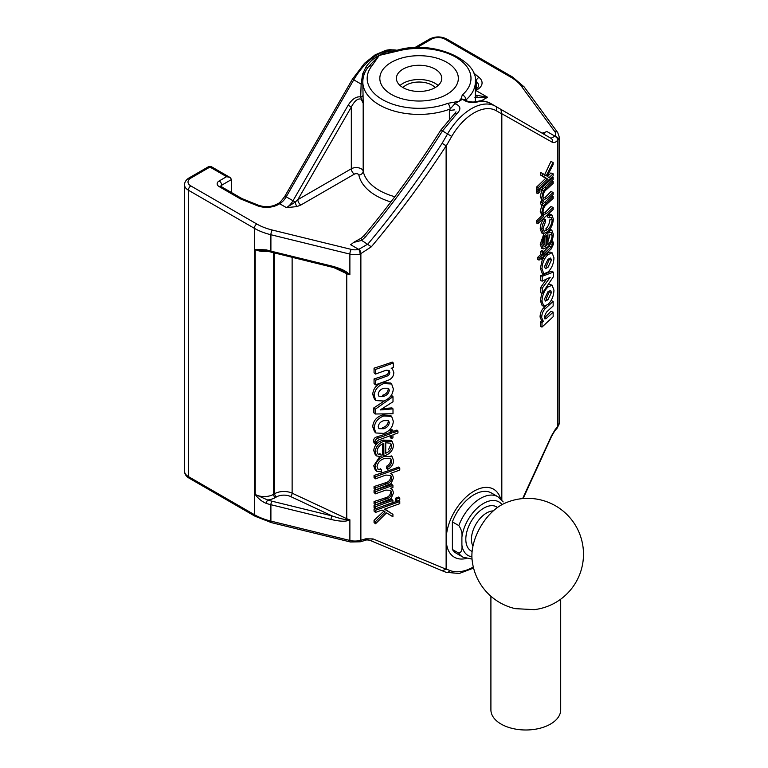 <?xml version="1.0" encoding="UTF-8"?>
<svg xmlns="http://www.w3.org/2000/svg" width="768" height="768" viewBox="0 0 768 768"><rect width="100%" height="100%" fill="white"/><g stroke="black" fill="none" stroke-linecap="round" stroke-linejoin="round"><path stroke-width="1.15" d="M362.813 83.75A4.358 1.21 6 0 1 361.133 84.086L362.65 73.968L366.038 66.902C369.638 61.747 374.054 57.907 379.296 55.392C383.597 52.397 388.32 50.957 393.446 51.072L393.725 51.082M391.325 94.387A39.254 22.666 180 0 1 379.824 78.365A39.254 22.666 180 0 1 404.054 57.427A39.254 22.666 180 0 1 446.842 62.333A39.254 22.666 180 0 1 458.342 78.365A39.254 22.666 180 0 1 434.102 99.302A39.254 22.666 180 0 1 391.325 94.387A39.254 22.666 180 0 1 391.325 62.333A39.254 22.666 180 0 1 446.842 62.333A39.254 22.666 180 0 1 446.842 94.387A39.254 22.666 180 0 1 391.325 94.387M454.752 109.824L449.376 110.496L450.173 108.998A56.275 32.486 180 0 1 379.296 104.899A56.275 32.486 180 0 1 362.813 81.926L363.187 103.258L361.19 99.187C357.898 98.141 354.614 100.752 351.322 107.021L297.84 199.651L351.322 168.778A6.979 4.032 180 0 1 361.19 168.778A6.979 4.032 180 0 1 363.187 171.158A56.275 32.486 0 0 0 394.829 196.723M447.763 103.344A4.358 1.968 -110.9 0 1 450.173 108.998L454.829 103.709L462.538 99.254A4.358 3.283 -143.9 0 0 461.05 98.64L462.346 94.925A51.907 29.971 0 0 0 458.659 58.973A51.907 29.971 0 0 0 397.805 51.024L379.296 55.392L368.256 67.008A4.358 3.245 37.9 0 1 368.285 66.97L368.285 66.97A4.358 3.245 37.9 0 1 371.731 66.086A51.907 29.971 0 0 0 382.378 99.552A51.907 29.971 0 0 0 447.763 103.344L458.87 101.338L461.05 98.64M490.406 103.315C486.816 101.261 482.477 100.8 477.408 101.952A4.358 3.235 76.9 0 0 475.478 101.635C480.096 101.472 479.664 99.062 490.406 103.315L500.909 109.382L501.658 113.846L496.234 110.707A44.496 25.69 120 0 0 473.981 112.915A44.496 25.69 120 0 0 451.738 136.397L446.304 145.805A2.621 1.507 180 0 1 446.131 145.891C422.909 181.44 397.987 215.088 371.338 246.797L360.125 254.093A13.085 7.555 180 0 1 349.882 254.093L270.902 234.739A52.349 30.221 180 0 1 254.342 228.298L188.362 190.195A13.085 7.555 180 0 1 184.531 184.858C184.598 182.016 186.115 179.702 189.091 177.917L208.214 166.877A3.494 2.016 -120 0 1 209.952 167.05A3.494 2.016 -60 0 1 211.699 166.877L230.102 177.504L226.608 176.669L209.952 167.05L190.829 178.09A3.494 2.016 -120 0 0 189.091 177.917M477.408 101.952C471.744 103.277 466.79 102.374 462.538 99.254L465.984 99.878L466.502 100.867M241.949 198.614A3.494 2.016 120 0 0 241.766 198.48A3.494 2.016 120 0 0 240.019 198.653L219.206 186.634A6.979 4.032 180 0 1 219.206 180.941L226.608 176.669M331.046 519.456A2.621 0.835 103.8 0 1 332.074 515.923L290.486 496.483A10.474 6.048 0 0 0 276.49 496.906L275.357 497.558A15.706 9.062 180 0 1 267.667 499.997A49.728 28.714 0 0 0 271.93 501.187L332.074 515.923C338.822 518.208 343.68 519.446 346.627 519.648A2.621 1.344 115.1 0 0 346.762 518.707A13.085 7.555 0 0 0 349.882 519.792L347.117 520.8C343.862 521.635 338.506 521.194 331.046 519.456L270.902 504.71A52.349 30.221 180 0 1 266.419 503.462C261.965 501.638 258.23 498.643 255.216 494.477L267.667 499.997A2.621 1.018 107.4 0 0 266.419 503.462M190.829 178.09A9.6 5.539 0 0 0 190.829 185.923A3.494 2.016 120 0 0 188.362 190.195L188.362 476.554A3.494 2.016 120 0 0 189.091 478.147C186.115 476.362 184.598 474.048 184.531 471.216A13.085 7.555 0 0 0 188.362 476.554L254.342 514.646A52.349 30.221 0 0 0 270.902 521.098L349.882 540.451L349.882 519.792L346.627 519.648A2.621 1.517 71.9 0 0 347.117 520.8M542.102 133.162L543.83 132.576L544.771 134.707M475.354 90.25A3.494 2.016 60 0 1 475.834 90.48L487.555 97.248L476.371 95.213A2.621 1.699 120 0 1 476.803 97.757L474.931 97.402M481.123 100.954L487.555 97.248L476.803 97.757M361.334 238.118L364.426 235.229C392.083 201.888 417.581 166.79 440.918 129.946L454.723 113.51A4.358 1.555 48 0 1 456.701 113.904L442.426 131.021C418.742 168.365 393.13 203.616 365.597 236.755L361.69 240.403L353.558 242.429L361.325 238.118A4.358 1.219 54.3 0 0 361.325 238.118A4.358 1.219 54.3 0 0 361.69 240.403L371.338 246.797M454.195 102.595A4.358 1.382 -103.7 0 1 454.829 103.709C460.838 105.811 461.462 109.21 456.701 113.904M190.829 185.923L256.81 224.016A48.854 28.205 0 0 0 272.266 230.035L351.245 249.389A9.6 5.539 0 0 0 358.752 249.389L367.939 244.013C394.378 212.381 419.098 178.819 442.118 143.318L446.304 145.805L446.304 536.726A39.254 22.666 -60 0 1 471.062 493.018A39.254 22.666 -60 0 1 500.602 498.749A39.254 22.666 -60 0 0 470.006 493.786A39.254 22.666 -60 0 0 446.227 539.242A39.254 22.666 -60 0 0 466.109 558.499A39.254 22.666 -60 0 1 446.304 541.661L446.304 569.098L442.282 570.778L446.131 569.184A2.621 1.507 0 0 0 446.304 569.098L449.798 570.461A3.494 2.842 111.4 0 1 446.054 572.285L459.187 573.494L473.568 568.08M440.918 129.946L447.523 133.968L442.118 143.318L446.122 145.853L446.131 569.184M360.125 254.093A3.494 1.114 76.2 0 0 358.752 249.389L350.611 244.685A13.085 7.555 120 0 0 353.558 242.429M364.426 235.229A4.358 0.518 39.7 0 0 365.597 236.755M390.874 201.955A60.634 35.002 180 0 1 358.858 175.008A4.358 3.542 168.6 0 0 363.187 171.158L363.187 103.258L360.71 96.922L361.133 84.086L353.76 79.824L286.214 196.829A13.085 7.555 -60 0 1 279.667 203.731L278.285 204.528A16.579 9.571 180 0 1 257.05 205.603L240.835 199.046A6.106 3.523 180 0 1 240.019 198.653M362.89 95.539A4.358 1.555 -2.6 0 1 360.71 96.922C356.314 96.269 352.128 99.024 348.163 105.197L351.322 107.021L351.322 168.778A4.358 2.515 60 0 0 354.403 174.115L300.922 204.989A4.358 2.515 60 0 1 297.84 199.651L295.296 202.07A4.358 1.43 75.8 0 0 296.947 206.582L286.454 207.648L295.296 202.07L292.992 200.746L348.163 105.197M364.358 73.805A4.358 1.68 15.4 0 1 362.65 73.968M362.813 81.926C362.861 76.589 364.685 71.597 368.285 66.97L368.246 67.018A4.358 1.546 37.5 0 1 366.038 66.902M397.805 51.024A4.358 1.459 75.5 0 0 396.71 50.362L379.296 55.392L371.731 66.086M396.71 50.362C432.768 39.264 478.694 60.259 475.354 81.926A56.275 32.486 180 0 1 465.984 99.878A4.358 2.966 -131 0 0 462.346 94.925M543.83 132.576A13.085 7.555 120 0 0 546.778 131.434L554.918 136.138A3.494 2.621 36.4 0 1 558.134 139.776L557.779 140.198C555.744 142.387 553.93 143.088 552.355 142.282L501.821 113.741A2.621 1.507 180 0 1 501.658 113.846L501.658 499.853M501.83 113.693L500.909 109.382L551.021 138.317L554.918 136.138A9.6 5.539 0 0 0 554.918 131.798A3.494 2.621 -36.3 0 1 557.731 132.586L524.208 86.986L512.717 77.107A3.494 2.016 -60 0 0 510.97 77.28L444.989 39.187A3.494 2.016 -60 0 1 446.736 39.014L512.717 77.107M551.021 138.317A3.494 3.206 120 0 1 552.355 142.282M522.634 498.586L551.424 435.926L555.302 429.37A3.494 2.534 41.9 0 1 554.803 430.781L557.299 427.949L559.171 423.168L559.171 136.819A13.085 7.555 180 0 1 558.134 139.776M553.152 173.798L553.152 175.901L537.974 189.926L537.974 187.824L547.546 178.982L542.256 175.661L542.256 173.232L546.24 175.747L553.152 162.403L553.152 164.582L547.085 176.294L549.062 177.581L553.152 173.798L550.886 172.973A442.55 255.504 180 0 1 547.459 176.534M553.152 162.403L550.886 161.578L544.464 175.104M542.256 173.232L540.614 172.637L540.614 175.066L545.702 178.31A442.55 255.504 180 0 1 536.362 187.248L536.362 189.341L537.974 189.926M542.256 175.661L540.614 175.066M547.546 178.982L545.702 178.31M537.974 187.824L536.362 187.248M553.152 177.398L553.152 179.491L542.256 189.571L542.256 187.469L553.152 177.398L551.99 176.976M542.256 187.469L541.085 187.046M540.614 187.478L540.614 188.976L542.256 189.571M539.914 189.629L539.914 191.722L537.974 193.526L537.974 191.424L539.914 189.629L538.752 189.206M537.533 189.763A442.55 255.504 180 0 1 536.362 190.838L536.362 192.941L537.974 193.526M537.974 191.424L536.362 190.838M541.862 197.414L543.418 190.963L553.152 181.296L553.152 183.398L546.346 189.686C544.262 191.28 543.158 193.642 543.034 196.771L544.09 199.536L546.672 198.384L553.152 192.394L553.152 194.496L542.256 204.566L542.256 202.56L543.917 201.024C542.563 201.024 541.882 199.824 541.862 197.414L540.23 196.819L542.237 200.419M543.917 201.024L541.613 200.323M543.418 190.963L541.757 190.358L540.23 196.819M553.152 181.296L551.75 180.787M546.672 198.384L544.877 197.731A442.55 255.504 180 0 0 550.886 191.568L553.152 192.394M542.256 202.56L540.614 201.974L540.614 203.971L542.256 204.566M542.131 202.522A442.55 255.504 -0 0 0 543.686 201.005M543.878 215.952L541.862 212.352L543.418 205.958L553.152 196.291L553.152 198.394L546.48 204.557C544.349 206.131 543.197 208.531 543.034 211.738L544.099 214.502L546.672 213.379L553.152 207.389L553.152 209.491L537.974 223.517L537.974 221.414L543.878 215.952L541.594 215.251M553.152 207.389L550.886 206.573A442.55 255.504 180 0 1 544.877 212.726L546.672 213.379M553.152 196.291L551.75 195.782M543.418 205.958L541.757 205.354L540.23 211.766L542.198 215.347M541.862 212.352L540.23 211.766M542.112 215.434A442.55 255.504 180 0 1 536.362 220.838L536.362 222.931L537.974 223.517M537.974 221.414L536.362 220.838M545.558 221.597L543.034 228.547L544.128 231.245L547.555 229.661L545.702 228.998C548.17 226.666 549.6 223.402 549.994 219.197L552.182 219.984L551.117 217.248L549.456 217.699L549.456 215.606L551.837 214.829L553.354 219.024C552.95 224.371 551.069 228.576 547.68 231.638L543.437 233.587L541.862 229.536C541.92 225.658 543.158 222.307 545.558 219.504L545.558 221.597M547.555 229.661C550.186 227.386 551.731 224.16 552.182 219.984M545.558 219.504L543.821 218.87C541.507 221.693 540.307 225.053 540.23 228.95L541.766 232.992L543.437 233.587M541.862 229.536L540.23 228.95M551.837 214.829L549.686 214.051L547.488 214.896L547.488 216.998L549.456 217.699M549.456 215.606L547.488 214.896M544.934 237.475L544.925 245.03L546.73 245.683L546.739 235.21C544.512 237.398 543.274 240.259 543.034 243.792L544.166 246.653L546.73 245.683M552.182 235.248L551.107 232.32L549.648 232.694L549.648 230.669L551.789 230.074L553.354 234.307C552.96 239.683 551.059 243.907 547.651 246.96L543.398 248.928L541.862 244.848C542.227 239.597 544.08 235.478 547.411 232.483L547.901 232.042L547.958 244.579C550.454 242.314 551.866 239.203 552.182 235.248L549.994 234.461L548.218 241.046M549.648 232.694L547.901 232.061M549.648 230.669L548.899 230.4M541.862 244.848L540.23 244.262L541.728 248.323L543.398 248.928M547.411 232.483L546.912 232.31M543.946 233.683L540.23 244.262M547.901 232.042L547.421 231.869M553.354 272.131L553.354 276.835L542.198 293.328L542.198 288.23L550.205 277.306L542.198 281.146L542.198 276.298L553.354 272.131L551.069 271.306L546.106 273.466M545.059 273.907L540.566 275.702L540.566 280.56L542.198 281.146M542.198 276.298L540.566 275.702M546.509 279.082L540.566 287.645L540.566 292.733L542.198 293.328M542.198 288.23L540.566 287.645M549.322 291.754L546.106 299.098L547.968 299.77L551.443 292.522L549.322 291.754M551.443 292.522L550.637 290.429L547.968 291.706L544.522 298.915L545.338 301.056L547.968 299.77M553.949 290.208C553.699 296.102 551.702 300.854 547.968 304.445L543.83 306.259L542.006 301.238C542.256 295.344 544.253 290.602 547.968 287.011L552.106 285.187L553.949 290.208M552.106 285.187L549.926 284.4L548.083 284.726M547.968 287.011L546.768 286.579M541.776 293.165L540.374 300.643L542.15 305.654L543.83 306.259M542.006 301.238L540.374 300.643M543.322 321.322L541.699 317.626C541.786 313.766 543.062 310.685 545.549 308.39L553.152 301.363L553.152 305.962L546.413 312.192L544.186 316.915L544.925 318.96L546.538 318.269L553.152 312.144L553.152 316.752L541.997 327.062L541.997 322.55L543.322 321.322L541.651 320.726A442.55 255.504 180 0 1 540.365 321.965L540.365 326.467L541.997 327.062M553.152 312.144L550.886 311.328A442.55 255.504 180 0 1 544.742 317.616L546.538 318.269M553.152 301.363L551.069 300.605M545.376 306.202A442.55 255.504 180 0 1 543.802 307.757C541.411 310.08 540.173 313.181 540.067 317.04L541.651 320.726L543.062 321.235M545.549 308.39L543.802 307.757M541.699 317.626L540.067 317.04M541.997 322.55L540.365 321.965M549.322 259.363L546.106 266.707L547.968 267.379L551.443 260.131L549.322 259.363M551.443 260.131L550.637 258.029L547.968 259.315L544.522 266.525L545.338 268.666L547.968 267.379M553.949 257.818C553.699 263.712 551.702 268.454 547.968 272.054L543.83 273.869L542.006 268.848C542.256 262.954 544.253 258.211 547.968 254.621L552.106 252.797L553.949 257.818M552.106 252.797L549.926 252.01L546.106 253.949L543.274 257.645M547.968 254.621L546.106 253.949M542.381 259.354L540.374 268.253L542.15 273.264L543.83 273.869M542.006 268.848L540.374 268.253M551.222 246.941L552.643 244.541L552.432 242.707L553.19 242.006L553.43 244.186L551.222 248.89L543.274 256.234L543.274 258.528L542.237 259.478L542.237 257.184L539.107 260.074L539.107 258.134L542.237 255.235L542.237 252.125L543.274 251.174L543.274 254.285L551.222 246.941L549.12 246.182A442.55 255.504 180 0 1 543.274 252.077M552.643 244.541L550.416 243.734L549.12 246.182M552.432 242.707L551.27 242.285M553.19 242.006L551.693 241.459M542.237 259.478L540.605 258.701M539.107 260.074L537.504 259.498L537.504 257.549A442.55 255.504 180 0 0 540.605 254.65L540.605 251.53A442.55 255.504 180 0 0 541.603 250.57L543.274 251.174M542.237 252.125L540.605 251.53M542.237 255.235L540.605 254.65M539.107 258.134L537.504 257.549M542.141 200.515A442.55 255.504 180 0 1 540.614 201.974M446.304 536.726L446.304 541.661M271.93 501.187A2.621 0.835 103.8 0 0 270.902 504.71L270.902 521.098A3.494 1.114 103.8 0 0 271.44 522.634L350.419 541.987A3.494 1.114 103.8 0 1 349.882 540.451A13.085 7.555 0 0 0 360.874 540.25A442.55 255.504 0 0 0 365.741 538.819L373.056 538.915L446.122 569.232M373.056 538.915A3.494 2.323 113.5 0 1 370.003 540.346L442.55 570.912M375.475 512.419L375.475 510.317L399.773 501.552L399.773 503.654L384.451 509.184L392.918 514.339L392.918 516.768L386.534 512.87L375.475 523.814L375.475 521.635L385.19 512.026L382.022 510.058L375.475 512.419L374.054 511.104L374.054 509.011A442.55 255.504 180 0 0 375.264 508.627M384.058 510.97L374.054 520.33L374.054 522.509L375.475 523.814M375.475 521.635L374.054 520.33M392.918 514.339L384.816 509.05M399.773 501.552L398.765 500.621A442.55 255.504 180 0 1 382.656 506.227M375.475 510.317L374.054 509.011M375.475 508.819L375.475 506.726L392.918 500.429L392.918 502.531L375.475 508.819L374.054 507.514A442.55 255.504 0 0 0 375.475 507.062M392.918 500.429L391.901 499.478A442.55 255.504 180 0 1 374.054 505.411L374.054 507.514M375.475 506.726L374.054 505.411M396.662 501.178L396.662 499.075L399.773 497.952L399.773 500.054L396.662 501.178L395.654 500.246L395.654 498.154A442.55 255.504 180 0 0 398.765 497.021L399.773 497.952M396.662 499.075L395.654 498.154M386.381 498.893C389.702 498.019 391.469 496.042 391.67 492.96L390.73 490.31L385.853 490.08L375.475 493.824L375.475 491.722L392.918 485.434L392.918 487.43L390.25 488.4L392.323 489.389L393.542 492.72L391.056 498.624L375.475 504.922L374.054 503.606L374.054 501.514L375.475 502.819L386.381 498.893L385.267 497.866A442.55 255.504 180 0 1 374.054 501.514M375.475 504.922L375.475 502.819M391.67 492.96L390.643 492C390.432 495.091 388.646 497.04 385.267 497.866M375.475 493.824L374.054 492.509L374.054 490.416A442.55 255.504 180 0 0 391.901 484.483L392.918 485.434M375.475 491.722L374.054 490.416M375.475 478.829L375.475 476.726L399.773 467.962L399.773 470.064L390.317 473.472L392.323 474.461L393.542 477.773L391.056 483.638L375.475 489.926L375.475 487.824L386.15 483.974C389.568 483.139 391.411 481.142 391.67 477.994L390.739 475.363L385.853 475.085L375.475 478.829L374.054 477.514L374.054 475.421A442.55 255.504 180 0 0 398.765 467.03L399.773 467.962M391.67 477.994L390.643 477.034C390.365 480.192 388.493 482.16 385.037 482.947A442.55 255.504 180 0 1 374.054 486.518L374.054 488.611L375.475 489.926M375.475 487.824L374.054 486.518M375.475 476.726L374.054 475.421M377.03 466.579L377.981 469.19L381.398 469.795L381.398 471.898L376.589 471.187L375.168 467.126C375.802 461.923 378.826 458.371 384.23 456.47L392.16 456.73L393.542 460.589C393.456 464.458 391.478 467.376 387.629 469.344L387.629 467.251C390.221 465.811 391.574 463.786 391.67 461.184L390.72 458.611L384.442 458.496C380.218 459.859 377.75 462.547 377.03 466.579M391.67 461.184L390.643 460.224C390.547 462.816 389.184 464.822 386.534 466.243L386.534 468.336L387.629 469.344M387.629 467.251L386.534 466.243M384.23 456.47L383.078 455.405M379.536 456.979L373.728 465.802L375.206 469.91L376.589 471.187M375.168 467.126L373.728 465.802M381.398 469.795L380.17 468.662M391.67 445.939L390.691 443.232L385.757 442.762L385.738 453.235C389.309 451.814 391.286 449.386 391.67 445.939L390.643 444.979L388.426 449.856M381.082 454.742L381.082 456.758L376.618 455.933L375.168 451.843C375.782 446.602 378.826 443.04 384.278 441.158L392.17 441.37L393.542 445.277C392.966 450.413 390 453.888 384.662 455.722L383.885 456L383.798 443.434C379.805 444.835 377.549 447.466 377.03 451.315L378.067 454.157L381.082 454.742L379.843 453.59M375.168 451.843L373.728 450.518L375.235 454.666L376.618 455.933M384.278 441.158L383.126 440.093C377.539 441.821 374.41 445.296 373.728 450.518M392.17 441.37L391.142 440.419L383.126 440.093M382.723 443.875L382.723 454.925L383.885 456M375.149 414.01L375.149 409.315L393.005 396.691L393.005 401.779L380.189 409.93L393.005 408.864L393.005 413.722L375.149 414.01L373.718 412.685L373.718 407.99L385.066 400.483M393.005 408.864L391.978 407.923L382.33 408.566M393.005 396.691L391.978 395.741L389.798 397.248M375.149 409.315L373.718 407.99M388.224 389.309C387.734 392.323 385.862 394.301 382.598 395.222L383.77 396.307C386.966 395.328 388.8 393.322 389.29 390.298L388.224 389.309M389.29 390.298L388.579 388.253L383.77 388.243C380.563 389.232 378.71 391.248 378.221 394.291L378.931 396.288L383.77 396.307M374.208 395.741C374.611 389.923 377.798 385.872 383.77 383.568L391.642 384L393.312 388.848C392.909 394.646 389.731 398.698 383.77 401.002L375.898 400.589L374.208 395.741L372.739 394.378L374.496 399.293L375.898 400.589M391.642 384L390.605 383.04L382.598 382.493C376.474 384.624 373.19 388.579 372.739 394.378M383.77 383.568L382.598 382.493M375.475 374.074L375.475 369.466L393.331 363.024L393.331 367.536L391.21 368.304L392.544 369.101L393.811 372.566C393.677 376.397 391.622 379.027 387.648 380.467L375.475 384.854L375.475 380.256L386.266 376.358C388.435 375.754 389.626 374.448 389.837 372.413L389.155 370.445L386.074 370.243L375.475 374.074L374.054 372.758L374.054 368.16A442.55 255.504 180 0 0 392.314 362.083L393.331 363.024M389.837 372.413L388.781 371.434C388.56 373.469 387.35 374.765 385.152 375.331A442.55 255.504 180 0 1 374.054 378.941L374.054 383.549L375.475 384.854M386.266 376.358L385.152 375.331M375.475 380.256L374.054 378.941M375.475 369.466L374.054 368.16M388.224 421.709C387.734 424.723 385.862 426.691 382.598 427.613L383.77 428.698C386.966 427.718 388.8 425.712 389.29 422.688L388.224 421.709M389.29 422.688L388.579 420.643L383.77 420.634C380.563 421.622 378.71 423.638 378.221 426.682L378.931 428.688L383.77 428.698M374.208 428.131C374.611 422.314 377.798 418.262 383.77 415.968L391.642 416.39L393.312 421.238C392.909 427.037 389.731 431.098 383.77 433.392L375.898 432.979L374.208 428.131L372.739 426.768L374.496 431.683L375.898 432.979M391.642 416.39L390.605 415.43L382.598 414.883C376.474 417.014 373.19 420.979 372.739 426.768M383.77 415.968L382.598 414.883M391.296 438.47L391.296 435.35L378.566 439.949L376.301 441.859L376.627 443.76L375.408 444.202L375.034 441.936C375.197 439.901 376.378 438.586 378.566 438L391.296 433.411L391.296 431.117L392.938 430.522L392.938 432.816L397.949 431.011L397.949 432.95L392.938 434.765L392.938 437.875L391.296 438.47L390.259 437.51L390.259 435.734M375.034 441.936L373.594 440.602L373.987 442.886L375.408 444.202M378.566 438L377.251 436.79C374.995 437.299 373.776 438.576 373.594 440.602M391.296 433.411L390.259 432.451A442.55 255.504 180 0 1 377.251 436.79M391.296 431.117L390.259 430.157L390.259 432.451M391.92 430.896L391.92 429.581A442.55 255.504 180 0 1 390.259 430.157M392.938 430.522L391.92 429.581M397.949 431.011L396.941 430.08A442.55 255.504 180 0 1 392.938 431.51M231.542 192.576L231.542 179.51L230.102 177.504M347.117 272.4L349.882 274.752L342.73 270.845C343.066 270.989 339.629 269.165 331.45 267.014L331.45 267.014A2.621 0.835 103.8 0 1 331.046 265.862C338.506 267.782 343.862 269.952 347.117 272.4L346.627 272.928A2.621 1.344 115.1 0 1 346.762 273.667L333.926 267.667M263.165 250.397L255.216 249.437L266.419 249.878A2.621 1.018 107.4 0 0 266.89 251.05L331.45 267.014M365.741 538.819A3.494 1.306 73.4 0 1 365.136 540.374L365.136 540.374C365.99 539.827 367.613 539.818 370.003 540.346M257.05 205.603A3.494 1.632 112 0 1 258.365 205.219L242.141 198.662A3.494 1.632 112 0 0 240.835 199.046M551.424 435.926A3.494 0.691 22.2 0 1 551.587 436.291L554.803 430.781M402.97 87.581A18.317 10.579 180 0 1 432.038 85.133A18.317 10.579 180 0 1 435.197 87.581M403.046 87.629A22.685 13.094 180 0 1 396.403 78.365A22.685 13.094 180 0 1 410.4 66.269A22.685 13.094 180 0 1 435.12 69.101A22.685 13.094 180 0 1 441.763 78.365A22.685 13.094 180 0 1 427.766 90.461A22.685 13.094 180 0 1 403.046 87.629M438.115 85.488A22.685 13.094 0 0 0 435.12 83.347A22.685 13.094 0 0 0 400.051 85.488M560.698 599.203L560.698 709.843A34.896 20.15 180 0 1 539.155 728.458A34.896 20.15 180 0 1 501.13 724.09A34.896 20.15 180 0 1 490.906 709.843L490.906 596.237M515.347 608.659L534.24 609.638A55.834 55.834 0 0 0 577.094 528.25A55.834 55.834 0 0 0 503.722 503.75A41.357 23.875 -60 0 0 501.13 505.114A41.357 23.875 -60 0 0 471.888 555.763A41.357 23.875 -60 0 0 472.003 558.701A55.834 55.834 0 0 0 515.347 608.659M452.39 549.475L452.39 521.885L458.822 525.59C461.414 529.411 462.442 533.28 461.894 537.216L461.894 545.107C462.442 549.686 461.414 552.384 458.822 553.181L452.39 549.475A34.896 20.15 120 0 0 456.538 553.43L462.96 557.146L472.032 559.114M458.822 525.59A34.896 20.15 120 0 1 497.856 496.704L491.434 492.989A34.896 20.15 120 0 0 452.39 521.885M396.979 50.294A47.981 27.706 120 0 0 377.75 54.499A47.981 27.706 120 0 0 353.76 79.824L352.483 79.094L284.938 196.09L292.992 200.746A13.085 7.555 120 0 1 286.454 207.648L279.667 203.731A3.494 2.016 60 0 0 277.92 203.558C279.149 203.405 281.482 200.909 284.938 196.09M358.858 175.008A2.621 1.507 0 0 0 358.109 174.115A2.621 1.507 0 0 0 354.403 174.115M451.738 136.397L447.523 133.968A47.981 27.706 -60 0 1 471.514 108.634A47.981 27.706 -60 0 1 495.504 106.262L495.504 106.262A3.494 2.851 120 0 1 496.234 110.707M241.766 198.48L220.954 186.461A3.494 2.016 120 0 0 219.206 186.634M221.674 186.883L221.674 185.213A3.494 2.016 -120 0 0 219.206 180.941M231.542 179.51L221.674 185.213A3.494 2.016 0 0 0 220.704 186.298M275.357 497.558A2.621 1.507 60 0 1 273.504 494.362L274.646 493.699A13.085 7.555 180 0 1 292.128 493.171L346.762 518.707L346.762 273.667A13.085 7.555 180 0 0 349.882 274.752L349.882 254.093A3.494 1.114 103.8 0 1 351.245 249.389M276.49 496.906A2.621 1.507 60 0 1 274.646 493.699L274.646 253.094M290.486 496.483A2.621 1.344 115.1 0 0 292.128 493.171L292.128 257.376M267.629 251.27A13.085 7.555 180 0 1 255.216 249.437L255.216 494.477A13.085 7.555 0 0 0 273.504 494.362L273.504 252.816M449.376 110.496L449.376 118.848M300.922 204.989L296.947 206.582M475.354 89.578L475.469 89.501A3.494 2.016 60 0 1 477.216 89.674L475.834 90.48A13.085 7.555 -60 0 1 475.354 90.739M475.469 89.501C475.853 89.76 479.491 85.958 478.579 85.757A13.085 7.555 0 0 0 476.218 81.427A3.494 2.333 -50.5 0 1 479.078 77.424A16.579 9.571 180 0 1 477.216 89.674M473.338 72.691L479.078 77.424M476.218 89.04L476.218 81.427L475.315 80.678M554.918 131.798L521.395 86.208A3.494 2.621 -36.3 0 1 524.208 86.986M521.395 86.208A48.854 28.205 0 0 0 510.97 77.28M444.989 39.187A9.6 5.539 0 0 0 431.414 39.187A3.494 2.016 -120 0 0 429.677 39.014C435.36 36.24 441.053 36.24 446.736 39.014M431.414 39.187L416.813 47.626M554.746 136.397A3.494 2.611 42.5 0 1 557.779 140.198L557.779 426.566A13.085 7.555 0 0 0 559.171 423.168M555.302 429.37A442.55 255.504 0 0 0 557.779 426.566A3.494 2.544 41 0 1 557.299 427.949M546.144 187.776L544.742 187.267M546.47 202.474L545.069 201.965M501.821 113.741L501.821 500.035M449.798 570.461A53.213 30.73 120 0 0 473.318 567.043M386.15 483.974L385.037 482.947M350.419 541.987L360.278 541.805A3.494 1.277 73.8 0 0 360.874 540.25L360.874 253.882A3.494 1.21 72.3 0 0 359.222 249.283M256.81 224.016A3.494 2.016 120 0 0 254.342 228.298L254.342 514.646A3.494 2.016 120 0 0 255.072 516.25L271.44 522.634M272.266 230.035A3.494 1.114 103.8 0 0 270.902 234.739L270.902 251.126A2.621 0.835 103.8 0 0 271.306 252.278M266.419 249.878A52.349 30.221 0 0 0 270.902 251.126L331.046 265.862M258.365 205.219C264.941 207.398 270.998 207.11 276.538 204.355A3.494 2.016 60 0 1 278.285 204.528M493.277 510.893A21.494 12.413 120 0 0 486.624 512.966A21.494 12.413 120 0 0 472.963 546.077M497.491 507.475A25.459 14.698 120 0 0 483.821 508.109A25.459 14.698 120 0 0 466.934 531.427A25.459 14.698 120 0 0 472.109 551.434M502.022 504.614A30.912 17.846 120 0 0 483.485 503.453A30.912 17.846 120 0 0 461.894 537.216M458.822 553.181A34.896 20.15 120 0 0 462.96 557.146M461.894 545.107A30.912 17.846 120 0 0 471.898 556.79M220.954 186.461L220.531 186.144L220.656 186.634M456.019 111.859L454.723 113.51M414.634 47.702L429.677 39.014M475.354 81.926L475.354 101.664M475.478 101.635C472.195 102.989 463.958 100.31 465.581 100.253L465.821 101.203M559.171 136.819L557.731 132.586M549.648 229.296L551.789 230.074M391.296 488.438L392.323 489.389M391.296 473.51L392.323 474.461M391.133 455.77L392.16 456.73M391.517 368.15L392.544 369.101M211.699 166.877A3.494 3.494 0 0 0 208.214 166.877M263.126 250.397L266.89 251.05M184.531 471.216L184.531 184.858M189.091 478.147L255.072 516.25M360.278 541.805L365.136 540.374M276.538 204.355L277.92 203.558M352.483 79.094L364.541 63.264L375.091 54.874L385.843 50.304L389.827 49.661L397.171 50.246M523.133 498.547L551.587 436.291M442.589 570.931L446.054 572.285M497.856 496.704L503.184 501.917"/></g></svg>
